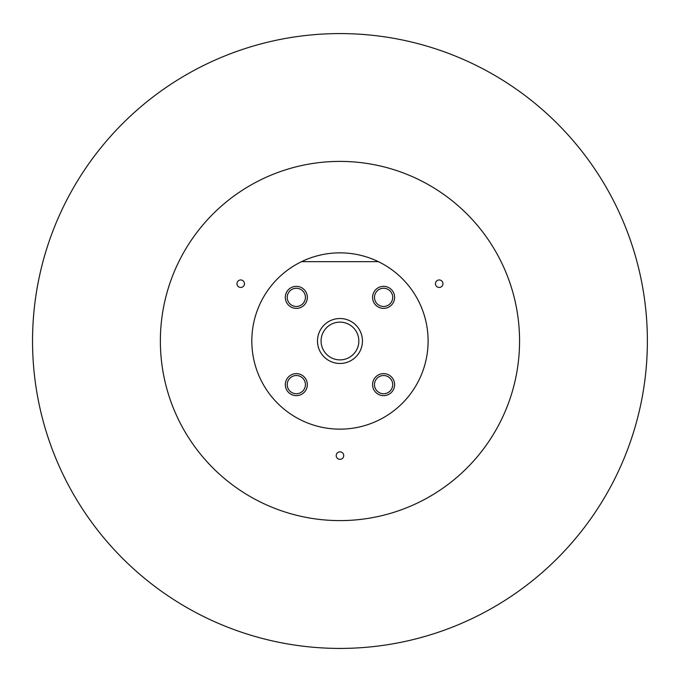 <?xml version="1.0" encoding="UTF-8"?>
<svg xmlns="http://www.w3.org/2000/svg" width="682" height="682" viewBox="0 0 682 682"><rect width="100%" height="100%" fill="white"/><g stroke="black" fill="none" stroke-linecap="round" stroke-linejoin="round"><path stroke-width="1.02" d="M378.382 261.666A88.149 88.149 0 0 1 353.165 428.151A88.149 88.149 0 0 1 301.538 261.666L378.382 261.666A88.149 88.149 0 0 0 301.538 261.666M339.96 318.52A22.48 22.48 0 0 1 359.431 352.236A22.48 22.48 0 0 1 320.497 352.236A22.48 22.48 0 0 1 339.96 318.52M383.591 373.617A11.023 11.023 0 0 1 393.139 390.138A11.023 11.023 0 0 1 374.051 390.138A11.023 11.023 0 0 1 383.591 373.617M296.329 286.346A11.023 11.023 0 0 1 305.868 302.876A11.023 11.023 0 0 1 286.79 302.876A11.023 11.023 0 0 1 296.329 286.346M296.329 373.617A11.023 11.023 0 0 1 305.868 390.138A11.023 11.023 0 0 1 286.79 390.138A11.023 11.023 0 0 1 296.329 373.617M383.591 286.346A11.023 11.023 0 0 1 393.139 302.876A11.023 11.023 0 0 1 374.051 302.876A11.023 11.023 0 0 1 383.591 286.346M244.463 283.703A3.742 3.742 0 0 0 238.845 280.455A3.742 3.742 0 0 0 238.845 286.952A3.742 3.742 0 0 0 244.463 283.703M442.95 283.703A3.742 3.742 0 0 0 437.333 280.455A3.742 3.742 0 0 0 437.333 286.952A3.742 3.742 0 0 0 442.95 283.703M343.711 455.593A3.742 3.742 0 0 0 338.084 452.354A3.742 3.742 0 0 0 338.084 458.841A3.742 3.742 0 0 0 343.711 455.593M647.38 341A307.42 307.42 0 0 1 186.254 607.236A307.42 307.42 0 0 1 186.254 74.764A307.42 307.42 0 0 1 647.38 341M383.591 288.256A9.113 9.113 0 0 1 391.485 301.921A9.113 9.113 0 0 1 375.705 301.921A9.113 9.113 0 0 1 383.591 288.256M296.329 375.518A9.113 9.113 0 0 1 304.215 389.183A9.113 9.113 0 0 1 288.443 389.183A9.113 9.113 0 0 1 296.329 375.518M296.329 288.256A9.113 9.113 0 0 1 304.215 301.921A9.113 9.113 0 0 1 288.443 301.921A9.113 9.113 0 0 1 296.329 288.256M383.591 375.518A9.113 9.113 0 0 1 391.485 389.183A9.113 9.113 0 0 1 375.705 389.183A9.113 9.113 0 0 1 383.591 375.518M339.96 322.126A18.874 18.874 0 0 1 356.311 350.437A18.874 18.874 0 0 1 323.609 350.437A18.874 18.874 0 0 1 339.96 322.126M519.565 341A179.605 179.605 0 0 1 250.158 496.539A179.605 179.605 0 0 1 250.158 185.461A179.605 179.605 0 0 1 519.565 341"/></g></svg>
